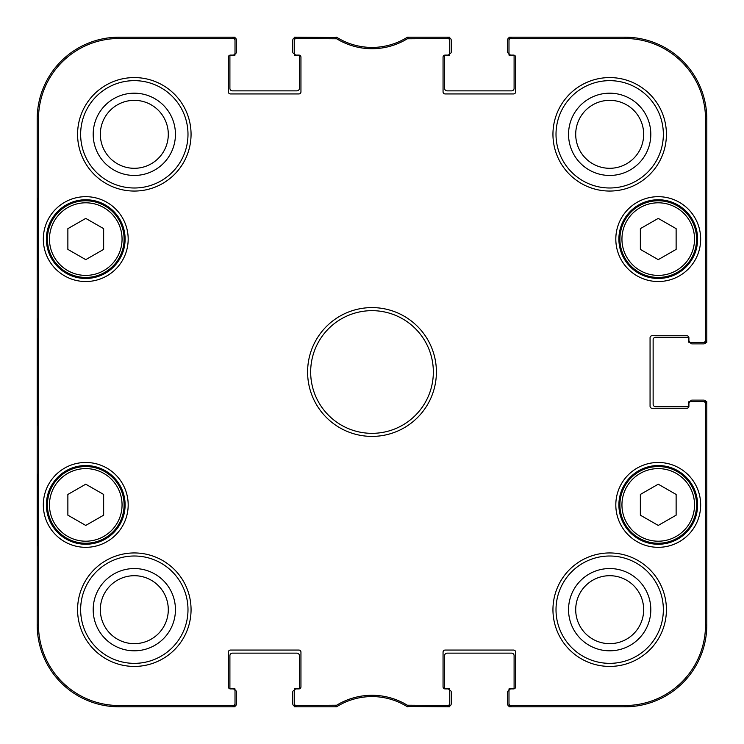 <?xml version="1.0" encoding="UTF-8"?>
<svg xmlns="http://www.w3.org/2000/svg" width="744" height="744" viewBox="0 0 744 744"><rect width="100%" height="100%" fill="white"/><g stroke="black" fill="none" stroke-linecap="round" stroke-linejoin="round"><path stroke-width="1.12" d="M103.649 515.183L85.755 525.431L67.871 515.183L67.871 494.444L85.755 484.195L103.649 494.444L103.649 515.183M47.421 504.897A38.335 38.335 0 0 0 104.923 538.098A38.335 38.335 0 0 0 104.923 471.696A38.335 38.335 0 0 0 47.421 504.897M103.649 249.389L85.755 259.637L67.871 249.389L67.871 228.65L85.755 218.401L103.649 228.65L103.649 249.389M47.421 239.103A38.335 38.335 0 0 0 104.923 272.304A38.335 38.335 0 0 0 104.923 205.902A38.335 38.335 0 0 0 47.421 239.103M676.129 515.183L658.245 525.431L640.351 515.183L640.351 494.444L658.245 484.195L676.129 494.444L676.129 515.183M619.901 504.897A38.335 38.335 0 0 0 677.412 538.098A38.335 38.335 0 0 0 677.412 471.696A38.335 38.335 0 0 0 619.901 504.897M676.129 249.389L658.245 259.637L640.351 249.389L640.351 228.65L658.245 218.401L676.129 228.65L676.129 249.389M619.901 239.103A38.335 38.335 0 0 0 677.412 272.304A38.335 38.335 0 0 0 677.412 205.902A38.335 38.335 0 0 0 619.901 239.103M690.441 401.648A1.534 1.534 0 0 1 691.976 400.114L703.731 400.114A2.558 2.558 0 0 1 706.075 401.648M688.842 337.246L655.687 337.246A2.558 2.558 0 0 0 653.13 339.794L653.13 404.206A2.558 2.558 0 0 0 655.687 406.754L688.842 406.754M706.075 342.352A2.558 2.558 0 0 1 703.731 343.886L691.976 343.886A1.534 1.534 0 0 1 690.441 342.352M508.989 53.494A2.046 2.046 0 0 1 507.454 51.513L507.454 40.269A2.558 2.558 0 0 1 508.989 37.925M444.587 55.158L444.587 88.313A2.558 2.558 0 0 0 447.135 90.87L511.546 90.87A2.558 2.558 0 0 0 514.095 88.313L514.095 55.158M449.692 37.925A2.558 2.558 0 0 1 451.227 40.269L451.227 52.024A1.534 1.534 0 0 1 449.692 53.559M294.308 53.559A1.534 1.534 0 0 1 292.773 52.024L292.773 40.269A2.558 2.558 0 0 1 294.308 37.925M229.905 55.158L229.905 88.313A2.558 2.558 0 0 0 232.453 90.87L296.865 90.87A2.558 2.558 0 0 0 299.413 88.313L299.413 55.158M235.011 37.925A2.558 2.558 0 0 1 236.546 40.269L236.546 52.024A1.534 1.534 0 0 1 235.011 53.559M235.011 690.441A1.534 1.534 0 0 1 236.546 691.976L236.546 703.731A2.558 2.558 0 0 1 235.011 706.075M299.413 688.842L299.413 655.687A2.558 2.558 0 0 0 296.865 653.13L232.453 653.13A2.558 2.558 0 0 0 229.905 655.687L229.905 688.842M294.308 706.075A2.558 2.558 0 0 1 292.773 703.731L292.773 691.976A1.534 1.534 0 0 1 294.308 690.441M406.587 706.289A66.449 66.449 0 0 0 337.413 706.289M449.692 690.441A1.534 1.534 0 0 1 451.227 691.976L451.227 703.731A2.558 2.558 0 0 1 449.692 706.075M514.095 688.842L514.095 655.687A2.558 2.558 0 0 0 511.546 653.13L447.135 653.13A2.558 2.558 0 0 0 444.587 655.687L444.587 688.842M508.989 706.075A2.558 2.558 0 0 1 507.454 703.731L507.454 692.487A2.046 2.046 0 0 1 508.989 690.506M663.35 609.68A53.67 53.67 0 0 1 582.85 656.162A53.67 53.67 0 0 1 582.85 563.199A53.67 53.67 0 0 1 663.35 609.68M666.419 609.68A56.739 56.739 0 0 0 581.315 560.548A56.739 56.739 0 0 0 581.315 658.821A56.739 56.739 0 0 0 666.419 609.68M336.697 705.21L296.354 705.507A2.046 2.046 90 0 1 294.308 703.461L294.308 706.8L336.586 706.8A66.449 66.449 0 0 1 406.922 706.493L449.692 706.8L449.692 703.461A2.046 2.046 90 0 1 447.646 705.507L407.303 705.21A67.741 67.741 0 0 0 336.697 705.21L337.079 706.493L336 706.8L337.079 706.493M449.692 703.461L449.692 688.907L447.646 688.907A2.046 2.046 0 0 1 449.692 690.953M447.646 688.907L445.098 688.907A2.046 2.046 0 0 1 443.052 686.861L443.052 652.107A2.046 2.046 0 0 1 445.098 650.061L513.583 650.061A2.046 2.046 0 0 1 515.629 652.107L515.629 686.861A2.046 2.046 0 0 1 513.583 688.907L508.989 688.907L508.989 690.953A2.046 2.046 0 0 1 511.035 688.907M508.989 690.953L508.989 706.8L625.016 706.8A81.784 81.784 0 0 0 706.8 625.016L706.8 401.648L703.461 401.648A2.046 2.046 0 0 1 705.507 403.694L705.507 625.016A80.492 80.492 0 0 1 625.016 705.507L511.035 705.507A2.046 2.046 90 0 1 508.989 703.461M703.461 401.648L688.907 401.648L688.907 403.694A2.046 2.046 0 0 1 690.953 401.648M688.907 403.694L688.907 406.243A2.046 2.046 0 0 1 686.861 408.289L652.107 408.289A2.046 2.046 0 0 1 650.061 406.243L650.061 337.757A2.046 2.046 0 0 1 652.107 335.711L686.861 335.711A2.046 2.046 0 0 1 688.907 337.757L688.907 342.352L690.953 342.352A2.046 2.046 0 0 1 688.907 340.306M690.953 342.352L706.8 342.352L706.8 118.984A81.784 81.784 0 0 0 625.016 37.2L508.989 37.2L508.989 40.539A2.046 2.046 -90 0 1 511.035 38.493L625.016 38.493A80.492 80.492 0 0 1 705.507 118.984L705.507 340.306A2.046 2.046 -0 0 1 703.461 342.352M508.989 40.539L508.989 55.093L511.035 55.093A2.046 2.046 0 0 1 508.989 53.047M511.035 55.093L513.583 55.093A2.046 2.046 0 0 1 515.629 57.139L515.629 91.893A2.046 2.046 0 0 1 513.583 93.939L445.098 93.939A2.046 2.046 0 0 1 443.052 91.893L443.052 57.139A2.046 2.046 0 0 1 445.098 55.093L449.692 55.093L449.692 53.047A2.046 2.046 0 0 1 447.646 55.093M449.692 53.047L449.692 37.2L407.414 37.2A66.449 66.449 0 0 1 337.079 37.507L294.308 37.2L294.308 40.539A2.046 2.046 -90 0 1 296.354 38.493L336.697 38.79A67.741 67.741 0 0 0 407.303 38.79L447.646 38.493A2.046 2.046 -90 0 1 449.692 40.539M294.308 40.539L294.308 55.093L296.354 55.093A2.046 2.046 0 0 1 294.308 53.047M296.354 55.093L298.902 55.093A2.046 2.046 0 0 1 300.948 57.139L300.948 91.893A2.046 2.046 0 0 1 298.902 93.939L230.417 93.939A2.046 2.046 0 0 1 228.371 91.893L228.371 57.139A2.046 2.046 0 0 1 230.417 55.093L235.011 55.093L235.011 53.047A2.046 2.046 0 0 1 232.965 55.093M235.011 53.047L235.011 37.2L118.984 37.2A81.784 81.784 0 0 0 37.2 118.984L37.2 625.016A81.784 81.784 0 0 0 118.984 706.8L235.011 706.8L235.011 703.461A2.046 2.046 90 0 1 232.965 705.507L118.984 705.507A80.492 80.492 0 0 1 38.493 625.016L38.493 118.984A80.492 80.492 0 0 1 118.984 38.493L232.965 38.493A2.046 2.046 -90 0 1 235.011 40.539M235.011 703.461L235.011 688.907L232.965 688.907A2.046 2.046 0 0 1 235.011 690.953M232.965 688.907L230.417 688.907A2.046 2.046 0 0 1 228.371 686.861L228.371 652.107A2.046 2.046 0 0 1 230.417 650.061L298.902 650.061A2.046 2.046 0 0 1 300.948 652.107L300.948 686.861A2.046 2.046 0 0 1 298.902 688.907L294.308 688.907L294.308 690.953A2.046 2.046 0 0 1 296.354 688.907M294.308 690.953L294.308 703.461M700.662 504.897A42.427 42.427 0 0 0 637.031 468.153A42.427 42.427 0 0 0 637.031 541.641A42.427 42.427 0 0 0 700.662 504.897M666.419 134.32A56.739 56.739 0 0 0 581.315 85.179A56.739 56.739 0 0 0 581.315 183.452A56.739 56.739 0 0 0 666.419 134.32M128.182 239.103A42.427 42.427 0 0 0 64.542 202.359A42.427 42.427 0 0 0 64.542 275.847A42.427 42.427 0 0 0 128.182 239.103M191.059 609.68A56.739 56.739 0 0 0 105.946 560.548A56.739 56.739 0 0 0 105.946 658.821A56.739 56.739 0 0 0 191.059 609.68M307.598 372A64.403 64.403 0 0 0 404.206 427.772A64.403 64.403 0 0 0 404.206 316.228A64.403 64.403 0 0 0 307.598 372M128.182 504.897A42.427 42.427 0 0 0 64.542 468.153A42.427 42.427 0 0 0 64.542 541.641A42.427 42.427 0 0 0 128.182 504.897M191.059 134.32A56.739 56.739 0 0 0 105.946 85.179A56.739 56.739 0 0 0 105.946 183.452A56.739 56.739 0 0 0 191.059 134.32M700.662 239.103A42.427 42.427 0 0 0 637.031 202.359A42.427 42.427 0 0 0 637.031 275.847A42.427 42.427 0 0 0 700.662 239.103M697.602 504.897A39.358 39.358 0 0 1 638.566 538.981A39.358 39.358 0 0 1 638.566 470.812A39.358 39.358 0 0 1 697.602 504.897M697.602 239.103A39.358 39.358 0 0 1 638.566 273.188A39.358 39.358 0 0 1 638.566 205.018A39.358 39.358 0 0 1 697.602 239.103M663.35 134.32A53.67 53.67 0 0 1 582.85 180.801A53.67 53.67 0 0 1 582.85 87.839A53.67 53.67 0 0 1 663.35 134.32M187.99 134.32A53.67 53.67 0 0 1 107.48 180.801A53.67 53.67 0 0 1 107.48 87.839A53.67 53.67 0 0 1 187.99 134.32M125.113 239.103A39.358 39.358 0 0 1 66.076 273.188A39.358 39.358 0 0 1 66.076 205.018A39.358 39.358 0 0 1 125.113 239.103M125.113 504.897A39.358 39.358 0 0 1 66.076 538.981A39.358 39.358 0 0 1 66.076 470.812A39.358 39.358 0 0 1 125.113 504.897M187.99 609.68A53.67 53.67 0 0 1 107.48 656.162A53.67 53.67 0 0 1 107.48 563.199A53.67 53.67 0 0 1 187.99 609.68M37.73 424.461L37.619 420.751M37.46 408.093L37.516 330.169M37.563 326.69L37.73 319.622M336.697 38.79L337.079 37.507A66.449 66.449 0 0 1 336.586 37.2L336 37.2L335.637 38.493M296.354 37.2A2.046 2.046 -90 0 0 294.308 39.246A2.046 2.046 -90 0 1 296.354 37.2L296.354 38.493M232.965 37.2A2.046 2.046 -90 0 1 235.011 39.246A2.046 2.046 -90 0 0 232.965 37.2L232.965 38.493M447.646 37.2A2.046 2.046 -90 0 1 449.692 39.246A2.046 2.046 -90 0 0 447.646 37.2L447.646 38.493M511.035 37.2A2.046 2.046 -90 0 0 508.989 39.246A2.046 2.046 -90 0 1 511.035 37.2L511.035 38.493M407.303 705.21L406.922 706.493A66.449 66.449 0 0 1 407.414 706.8L408 706.8L408.363 705.507M447.646 706.8A2.046 2.046 90 0 0 449.692 704.754A2.046 2.046 90 0 1 447.646 706.8L447.646 705.507M511.035 706.8A2.046 2.046 90 0 1 508.989 704.754A2.046 2.046 90 0 0 511.035 706.8L511.035 705.507M706.8 340.306A2.046 2.046 -0 0 1 704.754 342.352A2.046 2.046 -0 0 0 706.8 340.306L705.507 340.306M706.8 403.694A2.046 2.046 0 0 0 704.754 401.648A2.046 2.046 0 0 1 706.8 403.694L705.507 403.694M296.354 706.8A2.046 2.046 90 0 1 294.308 704.754A2.046 2.046 90 0 0 296.354 706.8L296.354 705.507M232.965 706.8A2.046 2.046 90 0 0 235.011 704.754A2.046 2.046 90 0 1 232.965 706.8L232.965 705.507M408.363 38.493L408 37.2L406.922 37.507L407.303 38.79M406.922 706.493L408 706.8M408 37.2L406.922 37.507M337.079 37.507L336 37.2M37.628 269.774L37.628 198.211L38.074 269.774M37.628 545.789L37.628 474.226L38.074 545.789M37.34 372L37.804 425.075C38.4 427.261 38.4 316.563 37.804 318.971L37.34 372M93.186 134.32A41.134 41.134 0 0 0 154.882 169.939A41.134 41.134 0 0 0 154.882 98.701A41.134 41.134 0 0 0 93.186 134.32M100.338 134.32A33.973 33.973 0 0 1 151.302 104.895A33.973 33.973 0 0 1 151.302 163.745A33.973 33.973 0 0 1 100.338 134.32M93.186 609.68A41.134 41.134 0 0 0 154.882 645.299A41.134 41.134 0 0 0 154.882 574.061A41.134 41.134 0 0 0 93.186 609.68M100.338 609.68A33.973 33.973 0 0 1 151.302 580.255A33.973 33.973 0 0 1 151.302 639.105A33.973 33.973 0 0 1 100.338 609.68M568.546 609.68A41.134 41.134 0 0 0 630.252 645.299A41.134 41.134 0 0 0 630.252 574.061A41.134 41.134 0 0 0 568.546 609.68M575.707 609.68A33.973 33.973 0 0 1 626.671 580.255A33.973 33.973 0 0 1 626.671 639.105A33.973 33.973 0 0 1 575.707 609.68M568.546 134.32A41.134 41.134 0 0 0 630.252 169.939A41.134 41.134 0 0 0 630.252 98.701A41.134 41.134 0 0 0 568.546 134.32M575.707 134.32A33.973 33.973 0 0 1 626.671 104.895A33.973 33.973 0 0 1 626.671 163.745A33.973 33.973 0 0 1 575.707 134.32M310.667 372A61.334 61.334 0 0 1 402.671 318.878A61.334 61.334 0 0 1 402.671 425.122A61.334 61.334 0 0 1 310.667 372M49.467 504.897A36.289 36.289 0 0 1 103.909 473.472A36.289 36.289 0 0 1 103.909 536.331A36.289 36.289 0 0 1 49.467 504.897M49.467 239.103A36.289 36.289 0 0 1 103.909 207.669A36.289 36.289 0 0 1 103.909 270.528A36.289 36.289 0 0 1 49.467 239.103M621.947 504.897A36.289 36.289 0 0 1 676.389 473.472A36.289 36.289 0 0 1 676.389 536.331A36.289 36.289 0 0 1 621.947 504.897M621.947 239.103A36.289 36.289 0 0 1 676.389 207.669A36.289 36.289 0 0 1 676.389 270.528A36.289 36.289 0 0 1 621.947 239.103M37.2 118.984L38.493 118.984M37.2 625.016L38.493 625.016M335.637 705.507L336 706.8M706.8 625.016L705.507 625.016M625.016 37.2L625.016 38.493M706.8 118.984L705.507 118.984M625.016 706.8L625.016 705.507M118.984 37.2L118.984 38.493M118.984 706.8L118.984 705.507"/></g></svg>
